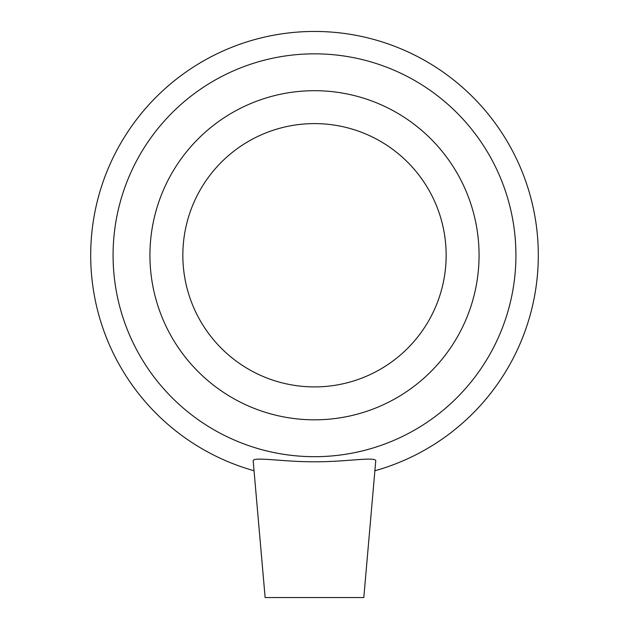 <?xml version="1.0" encoding="UTF-8"?>
<svg xmlns="http://www.w3.org/2000/svg" width="629" height="629" viewBox="0 0 629 629"><rect width="100%" height="100%" fill="white"/><g stroke="black" fill="none" stroke-linecap="round" stroke-linejoin="round"><path stroke-width="0.94" d="M363.806 597.55L265.131 597.55L253.204 461.183C251.852 456.135 281.682 461.938 314.5 461.78C346.147 461.969 375.293 456.442 375.757 460.758L363.806 597.55M375.757 460.758C375.293 456.442 346.147 461.969 314.5 461.78M374.963 470.744A223.806 223.806 0 0 0 497.327 126.17A223.806 223.806 0 0 0 131.673 126.17A223.806 223.806 0 0 0 254.037 470.744M314.5 456.685A201.429 201.429 0 0 0 488.937 154.545A201.429 201.429 0 0 0 140.063 154.545A201.429 201.429 0 0 0 314.5 456.685M314.5 419.818A164.562 164.562 0 0 0 457.016 172.975A164.562 164.562 0 0 0 171.984 172.975A164.562 164.562 0 0 0 314.5 419.818M314.5 386.906A131.65 131.65 0 0 0 428.514 189.431A131.65 131.65 0 0 0 200.486 189.431A131.65 131.65 0 0 0 314.5 386.906"/></g></svg>

